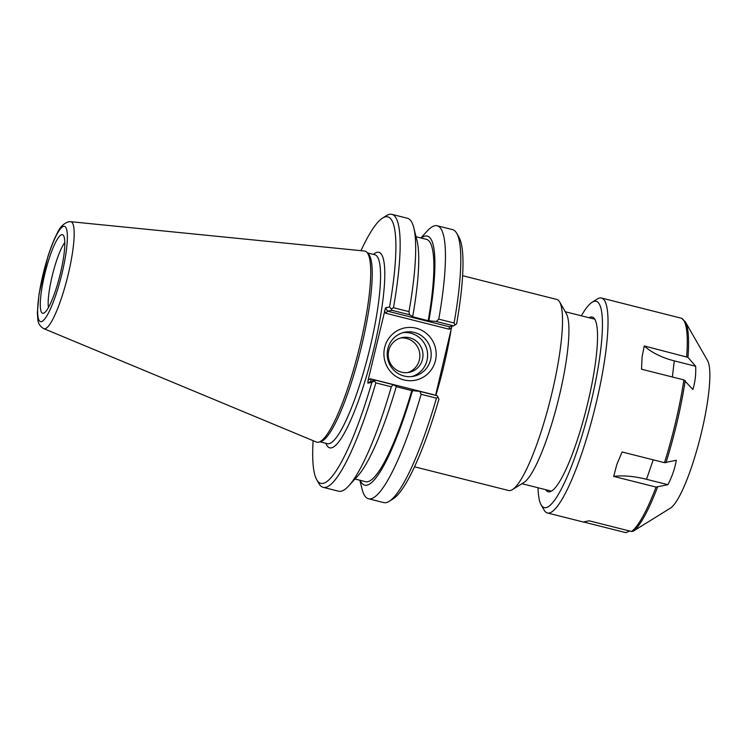 <?xml version="1.0" encoding="UTF-8"?>
<svg xmlns="http://www.w3.org/2000/svg" width="747" height="747" viewBox="0 0 747 747"><rect width="100%" height="100%" fill="white"/><g stroke="black" fill="none" stroke-linecap="round" stroke-linejoin="round"><path stroke-width="1.12" d="M462.626 275.708L556.767 299.435A98.529 18.227 104.1 0 1 559.671 301.984L566.366 313.656A88.66 16.406 104.1 0 1 558 401.354A88.66 16.406 104.1 0 1 523.815 482.534L512.377 489.64A98.529 18.227 104.1 0 1 508.623 490.508L414.482 466.791M453.597 325.851L456.622 323.862A137.373 25.417 -75.9 0 0 458.985 237.266L456.697 233.269A140.753 26.042 104.1 0 1 454.092 323.003L438.76 319.137L436.239 321.481L453.597 325.851L449.274 326.738L387.581 311.191L391.895 310.304L391.279 308.969L389.551 306.961L385.536 307.783L368.131 380.139L367.86 383.136L371.885 382.315A137.373 25.417 104.1 0 1 316.709 479.677A137.373 25.417 104.1 0 1 313.105 440.674M435.594 395.34L451.879 326.206M419.842 391.372L421.131 394.295L436.463 398.16A140.753 26.042 104.1 0 1 389.14 501.349L393.053 498.921A137.373 25.417 -75.9 0 0 438.947 399.215L437.2 395.751L419.842 391.372L411.812 390.597L396.246 386.675M559.671 301.984A98.529 18.227 104.1 0 1 550.371 399.43A98.529 18.227 104.1 0 1 512.377 489.64M430.608 359.634A22.466 21.99 -101.5 0 1 413.689 376.255A22.466 21.99 -101.5 0 1 387.656 358.635A22.466 21.99 -101.5 0 1 404.706 332.228A22.466 21.99 -101.5 0 1 430.608 359.634M435.473 360.474A26.687 26.126 78.5 0 0 402.586 328.447A26.687 26.126 78.5 0 0 392.072 373.276A26.687 26.126 78.5 0 0 435.473 360.474M411.877 376.544A22.466 21.99 78.5 0 0 427.013 360.371A22.466 21.99 78.5 0 0 402.922 332.676M360.978 250.675A137.373 25.417 104.1 0 1 382.641 218.031A137.373 25.417 104.1 0 1 389.551 306.961M318.894 442.103L321.005 441.477A97.399 18.021 -75.9 0 0 360.241 351.52A97.399 18.021 -75.9 0 0 368.318 253.709L366.758 252.159A98.529 18.227 104.1 0 1 358.579 351.099A98.529 18.227 104.1 0 1 318.894 442.103A98.529 18.227 104.1 0 1 316.354 442.028L43.746 328.624A55.157 10.206 -75.9 0 0 67.389 277.725A55.157 10.206 -75.9 0 0 70.685 221.7L68.285 221.831C63.411 223.661 59.779 227.349 57.407 232.887C54.12 239.068 50.927 247.08 47.808 256.912L39.031 294.01L37.35 312.76L37.826 319.408C38.134 323.46 40.105 326.532 43.746 328.624M70.685 221.7L364.48 251.02A98.529 18.227 104.1 0 1 366.758 252.159M384.36 310.967L385.723 313.236L387.581 311.191L385.536 307.783M385.723 313.236L449.199 329.231L449.274 326.738M391.895 310.304L409.431 314.73L412.727 316.467L412.008 316.616L428.208 320.706L436.239 321.481M433.83 394.761L370.353 378.766L371.147 381.082L375.498 380.204L374.396 380.951L375.834 382.884L391.344 386.787L393.043 384.621L375.498 380.204M316.709 479.677L319.006 483.683A140.753 26.042 -75.9 0 0 323.143 487.324L338.652 491.227A140.753 26.042 -75.9 0 0 348.765 485.839L357.692 476.054A128.4 23.755 -75.9 0 0 396.34 386.367L393.043 384.621M371.885 382.315L374.396 380.951M409.431 314.73L408.973 311.63L393.464 307.727A140.753 26.042 -75.9 0 0 391.923 214.352A140.753 26.042 -75.9 0 0 386.554 215.594L382.641 218.031M408.973 311.63A140.753 26.042 -75.9 0 0 413.791 227.798A140.753 26.042 -75.9 0 0 407.432 218.264L391.923 214.352M393.464 307.727L391.279 308.969M389.14 501.349A140.753 26.042 104.1 0 1 383.771 502.6L368.448 498.735A140.753 26.042 104.1 0 1 362.09 489.201L359.849 480.256M421.131 394.295A140.753 26.042 104.1 0 1 368.448 498.735M436.463 398.16L438.144 397.021M420.897 237.966L427.107 231.15A140.753 26.042 104.1 0 1 437.228 225.771L452.551 229.628A140.753 26.042 104.1 0 1 456.697 233.269M455.035 325.029L454.092 323.003M323.143 487.324A140.753 26.042 -75.9 0 0 375.834 382.884M437.228 225.771A140.753 26.042 104.1 0 1 438.76 319.137M360.194 480.34A128.4 23.755 -75.9 0 0 412.54 390.448M60.656 272.328A40.534 7.498 104.1 0 1 43.475 313.254A40.534 7.498 104.1 0 1 45.259 272.151A40.534 7.498 104.1 0 1 63.168 235.109A40.534 7.498 104.1 0 1 60.656 272.328M64.812 242.532A36.482 6.751 -75.9 0 0 52.673 274.018A36.482 6.751 -75.9 0 0 48.443 307.493M407.573 372.594A17.732 17.358 78.5 0 0 400.513 337.989M388.701 350.716A17.732 17.358 78.5 0 0 409.151 372.351A17.732 17.358 78.5 0 0 422.503 359.232A17.732 17.358 78.5 0 0 402.054 337.597A17.732 17.358 78.5 0 0 388.701 350.716M428.927 320.556A128.4 23.755 -75.9 0 0 421.243 238.06M428.208 320.706A124.926 23.12 -75.9 0 0 426.565 239.395L416.032 236.743M412.727 316.467A128.4 23.755 -75.9 0 0 417.013 240.646L413.791 227.798M348.765 485.839A140.753 26.042 -75.9 0 0 391.344 386.787M354.984 479.023L365.516 481.684A124.926 23.12 -75.9 0 0 411.812 390.597M676.315 460.264C674.812 468.733 672.001 476.866 667.883 484.682L646.5 479.294A56.296 23.306 19.1 0 0 613.67 476.399L616.882 464.335L622.102 451.991L664.485 462.673L676.315 460.264M667.883 484.682L656.053 487.081L613.67 476.399M583.463 521.966L589.15 520.808L631.542 531.49L633.176 531.229L646.034 523.199M629.684 531.024L625.855 532.648L584.135 522.134M687.95 357.365L695.662 366.254C696.045 374.34 695.13 382.09 692.908 389.504L683.897 379.896L641.514 369.214L642.093 356.851L644.259 345.964L687.95 357.365A110.173 20.384 -75.9 0 0 685.354 321.854L681.544 318.278L601.55 298.034A110.827 20.505 -75.9 0 0 597.32 299.005L592.184 302.208A106.391 19.683 -75.9 0 0 581.353 315.804M646.566 522.947L670.451 508.091A77.417 14.324 -75.9 0 0 678.92 497.147A77.417 14.324 -75.9 0 0 703.963 421.373A77.417 14.324 -75.9 0 0 707.605 360.642L685.354 321.854M644.259 345.964A56.296 31.804 -173.3 0 0 674.28 360.866L695.662 366.254M538.027 487.744A106.391 19.683 -75.9 0 0 541.117 504.851L544.124 510.098A110.827 20.505 -75.9 0 0 547.383 512.965A110.827 20.505 -75.9 0 0 563.733 496.325A110.827 20.505 -75.9 0 0 601.587 377.889A110.827 20.505 -75.9 0 0 601.55 298.034M541.117 504.851A106.391 19.683 -75.9 0 0 559.942 491.619A106.391 19.683 -75.9 0 0 597.964 368.607A106.391 19.683 -75.9 0 0 592.184 302.208M545.702 489.687A90.107 16.667 -75.9 0 0 551.669 491.012A90.107 16.667 -75.9 0 0 561.52 478.276A90.107 16.667 -75.9 0 0 590.672 390.083A90.107 16.667 -75.9 0 0 594.911 319.389A90.107 16.667 -75.9 0 0 589.028 317.736M435.856 395.406A98.529 18.227 -75.9 0 0 451.216 328.745M370.353 378.766L368.131 380.139M449.199 329.231L451.421 327.858M325.879 443.298A100.78 18.647 -75.9 0 0 370.232 362.902A100.78 18.647 -75.9 0 0 377.244 252.281A100.78 18.647 -75.9 0 0 373.472 254.41M367.515 252.906L374.901 254.764A97.399 18.021 104.1 0 1 368.57 353.62A97.399 18.021 104.1 0 1 327.298 443.662L319.921 441.804M367.86 383.136L371.184 381.082M63.71 226.322A49.134 9.095 104.1 0 1 55.465 296.073A49.134 9.095 104.1 0 1 38.414 299.547A49.134 9.095 104.1 0 1 63.71 226.322M646.5 479.294L653.223 459.835M633.176 531.229A110.173 20.384 -75.9 0 0 644.521 516.13A110.173 20.384 -75.9 0 0 657.509 487.165M665.941 462.748A110.173 20.384 -75.9 0 0 685.204 380.615M686.652 356.646A110.827 20.505 -75.9 0 0 681.544 318.278M631.542 531.49A110.827 20.505 -75.9 0 0 642.971 516.289A110.827 20.505 -75.9 0 0 656.053 487.081M672.375 376.992L674.28 360.866M664.485 462.673A110.827 20.505 -75.9 0 0 683.897 379.896M521.938 483.692L551.454 491.134M565.274 311.751L594.789 319.184M583.678 522.106L547.383 512.965"/></g></svg>
